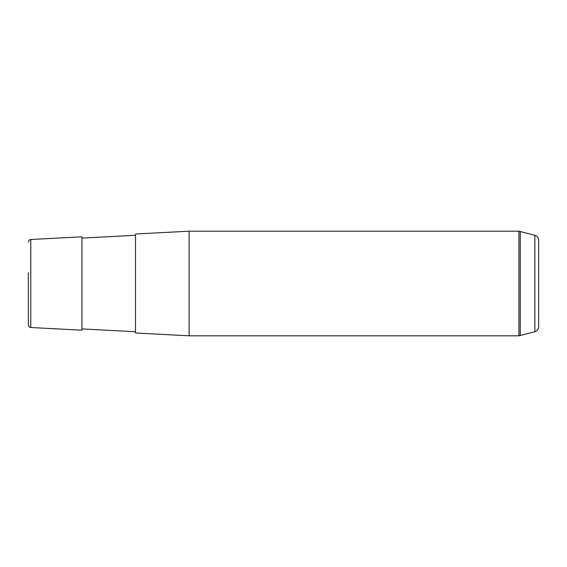 <?xml version="1.0" encoding="UTF-8"?>
<svg xmlns="http://www.w3.org/2000/svg" width="567" height="567" viewBox="0 0 567 567"><rect width="100%" height="100%" fill="white"/><g stroke="black" fill="none" stroke-linecap="round" stroke-linejoin="round"><path stroke-width="0.85" d="M81.931 330.192L81.931 236.808L30.767 239.494L30.767 327.506L81.931 330.192M135.513 259.771L135.513 234.001L189.095 231.194L189.095 335.806L135.513 332.999L135.513 259.771M30.767 327.506C30.072 326.982 29.569 328.435 28.35 324.962L28.35 272.812M28.35 294.188L28.35 303.38M534.865 235.284L534.865 331.716C537.24 330.922 538.501 329.285 538.65 326.79L538.65 240.21C538.501 237.715 537.24 236.078 534.865 235.284L518.933 231.194L189.095 231.194M534.865 331.716L518.933 335.806L518.933 231.194M520.251 335.629L520.251 231.371M81.931 328.91L135.513 331.723M81.931 238.09L135.513 235.277M30.767 239.494C30.072 240.018 29.569 238.565 28.35 242.038M518.933 335.806L189.095 335.806"/></g></svg>
